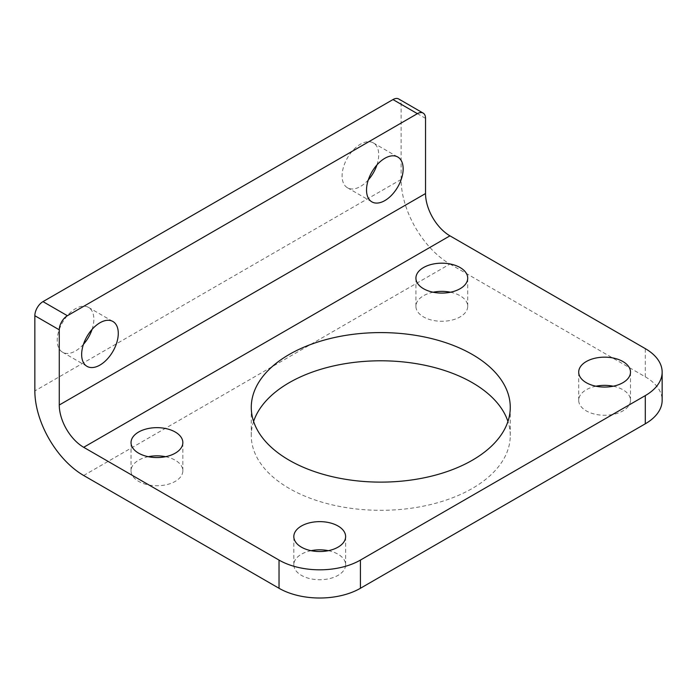 <?xml version="1.0" encoding="UTF-8"?>
<svg xmlns="http://www.w3.org/2000/svg" width="697" height="697" viewBox="0 0 697 697"><rect width="100%" height="100%" fill="white"/><g stroke="black" fill="none" stroke-linecap="round" stroke-linejoin="round"><path stroke-width="0.52" stroke-dasharray="3.48 2.61" d="M83.684 475.493L449.948 264.032A69.064 39.877 60 0 1 401.115 179.451L401.115 104.262A11.509 6.648 120 0 0 398.728 98.991M433.177 292.226A25.902 14.951 0 0 0 415.917 306.323A25.902 14.951 0 0 0 423.497 316.9A25.902 14.951 0 0 0 451.726 320.141A25.902 14.951 0 0 0 467.713 306.323A25.902 14.951 0 0 0 460.125 295.755A25.902 14.951 0 0 0 450.445 292.226M148.304 456.701A25.902 14.951 0 0 0 131.036 470.797A25.902 14.951 0 0 0 138.625 481.374A25.902 14.951 0 0 0 166.853 484.615A25.902 14.951 0 0 0 182.841 470.797A25.902 14.951 0 0 0 175.252 460.22A25.902 14.951 0 0 0 165.572 456.701M311.089 550.682A25.902 14.951 0 0 0 293.82 564.779A25.902 14.951 0 0 0 301.409 575.356A25.902 14.951 0 0 0 329.637 578.597A25.902 14.951 0 0 0 345.625 564.779A25.902 14.951 0 0 0 338.036 554.211A25.902 14.951 0 0 0 328.357 550.682M595.961 386.216A25.902 14.951 0 0 0 578.702 400.313A25.902 14.951 0 0 0 586.282 410.882A25.902 14.951 0 0 0 614.51 414.123A25.902 14.951 0 0 0 630.497 400.313A25.902 14.951 0 0 0 622.909 389.736A25.902 14.951 0 0 0 613.229 386.216M92.074 329.393A25.902 14.951 120 0 0 93.86 319.252A25.902 14.951 120 0 0 88.493 307.394A25.902 14.951 120 0 0 68.541 314.33A25.902 14.951 120 0 0 57.232 340.397A25.902 14.951 120 0 0 62.599 352.246A25.902 14.951 120 0 0 83.44 344.344M376.946 164.919A25.902 14.951 120 0 0 378.732 154.778A25.902 14.951 120 0 0 373.365 142.92A25.902 14.951 120 0 0 353.414 149.864A25.902 14.951 120 0 0 342.105 175.923A25.902 14.951 120 0 0 347.472 187.781A25.902 14.951 120 0 0 368.312 179.878M253.595 421.458A129.494 74.762 0 0 0 251.277 435.555A129.494 74.762 0 0 0 289.203 488.423A129.494 74.762 0 0 0 430.319 504.628A129.494 74.762 0 0 0 510.265 435.555A129.494 74.762 0 0 0 507.939 421.458M449.948 264.032L645.291 376.816A57.555 33.229 180 0 1 662.15 400.313M425.536 118.359L401.115 104.262M401.115 179.451L34.85 390.912M645.291 376.816L645.291 348.622M467.713 306.323L467.713 278.129M415.917 306.323L415.917 278.129M182.841 470.797L182.841 442.604M131.036 470.797L131.036 442.604M345.625 564.779L345.625 536.585M293.82 564.779L293.82 536.585M630.497 400.313L630.497 372.111M578.702 400.313L578.702 372.111M62.599 352.246L87.012 366.352M88.493 307.394L112.914 321.491M347.472 187.781L371.884 201.877M373.365 142.92L397.787 157.017M510.265 435.555L510.265 407.362M251.277 435.555L251.277 407.362"/><path stroke-width="1.05" d="M392.977 99.566L417.398 113.663A11.509 6.648 -60 0 1 423.149 113.088L398.728 98.991A11.509 6.648 120 0 0 392.977 99.566L42.987 301.627A11.509 6.648 120 0 0 34.85 315.724L34.85 390.912A69.064 39.877 -120 0 0 83.684 475.493L279.027 588.277L279.027 560.083L83.684 447.3A34.528 19.934 -120 0 1 59.271 405.009L425.536 193.548A34.528 19.934 -120 0 0 449.948 235.839L645.291 348.622A57.555 33.229 180 0 1 662.15 372.111A57.555 33.229 180 0 1 645.291 395.608L360.419 560.083A57.555 33.229 180 0 1 279.027 560.083M423.149 113.088A11.509 6.648 -60 0 1 425.536 118.359L425.536 193.548M417.398 113.663L67.409 315.724L42.987 301.627M34.85 315.724L59.271 329.82A11.509 6.648 -60 0 1 67.409 315.724M59.271 329.82L59.271 405.009M81.654 354.494A25.902 14.951 -60 0 1 92.954 328.426A25.902 14.951 -60 0 1 112.914 321.491A25.902 14.951 -60 0 1 112.914 351.393A25.902 14.951 -60 0 1 87.012 366.352A25.902 14.951 -60 0 1 81.654 354.494M366.526 190.02A25.902 14.951 -60 0 1 377.826 163.961A25.902 14.951 -60 0 1 397.787 157.017A25.902 14.951 -60 0 1 397.787 186.927A25.902 14.951 -60 0 1 371.884 201.877A25.902 14.951 -60 0 1 366.526 190.02M450.445 292.226A25.902 14.951 0 0 0 433.177 292.226M423.497 288.706A25.902 14.951 180 0 1 415.917 278.129A25.902 14.951 180 0 1 441.811 263.178A25.902 14.951 180 0 1 467.713 278.129A25.902 14.951 180 0 1 451.726 291.947A25.902 14.951 180 0 1 423.497 288.706M165.572 456.701A25.902 14.951 0 0 0 148.304 456.701M138.625 453.172A25.902 14.951 180 0 1 131.036 442.604A25.902 14.951 180 0 1 156.938 427.653A25.902 14.951 180 0 1 182.841 442.604A25.902 14.951 180 0 1 166.853 456.413A25.902 14.951 180 0 1 138.625 453.172M328.357 550.682A25.902 14.951 0 0 0 311.089 550.682M301.409 547.154A25.902 14.951 180 0 1 293.82 536.585A25.902 14.951 180 0 1 319.723 521.635A25.902 14.951 180 0 1 345.625 536.585A25.902 14.951 180 0 1 329.637 550.395A25.902 14.951 180 0 1 301.409 547.154M613.229 386.216A25.902 14.951 0 0 0 595.961 386.216M586.282 382.688A25.902 14.951 180 0 1 578.702 372.111A25.902 14.951 180 0 1 604.595 357.16A25.902 14.951 180 0 1 630.497 372.111A25.902 14.951 180 0 1 614.51 385.929A25.902 14.951 180 0 1 586.282 382.688M83.44 344.344A25.902 14.951 120 0 0 92.074 329.393M368.312 179.878A25.902 14.951 120 0 0 376.946 164.919M507.939 421.458A129.494 74.762 0 0 0 380.771 360.793A129.494 74.762 0 0 0 253.595 421.458M289.203 460.22A129.494 74.762 180 0 1 251.277 407.362A129.494 74.762 180 0 1 380.771 332.591A129.494 74.762 180 0 1 510.265 407.362A129.494 74.762 180 0 1 430.319 476.434A129.494 74.762 180 0 1 289.203 460.22M662.15 372.111L662.15 400.313A57.555 33.229 180 0 1 645.291 423.802L360.419 588.277A57.555 33.229 180 0 1 279.027 588.277M449.948 235.839L83.684 447.3M645.291 423.802L645.291 395.608M360.419 588.277L360.419 560.083"/></g></svg>

